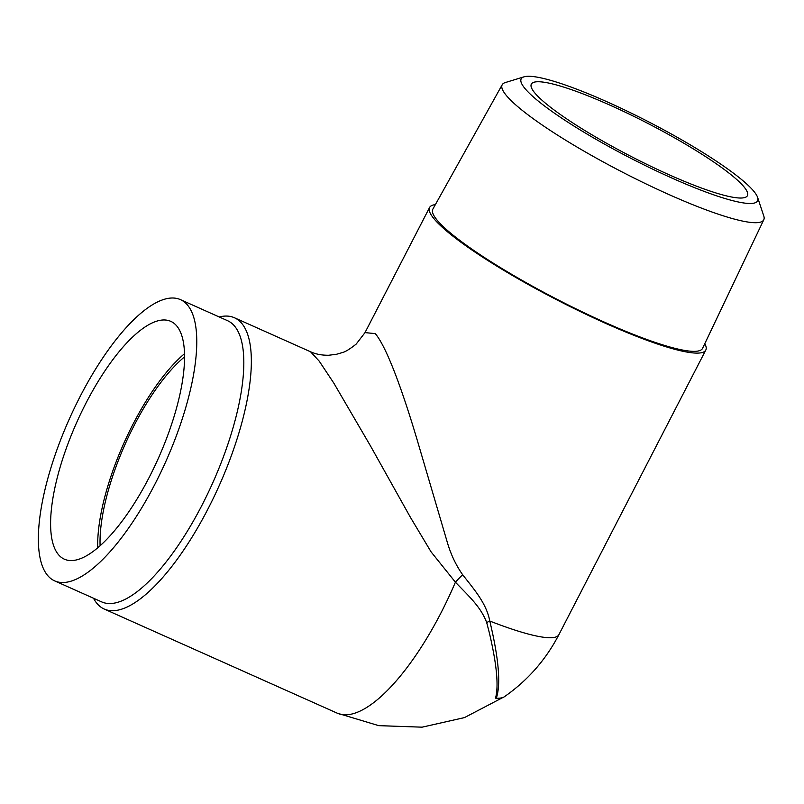<?xml version="1.0" encoding="UTF-8"?>
<svg xmlns="http://www.w3.org/2000/svg" width="804" height="804" viewBox="0 0 804 804"><rect width="100%" height="100%" fill="white"/><g stroke="black" fill="none" stroke-linecap="round" stroke-linejoin="round"><path stroke-width="1.21" d="M100.108 545.765A125.705 43.024 114.1 0 1 184.528 356.875M184.478 353.73A130.278 44.582 -65.9 0 0 97.726 547.836M435.366 204.618A155.423 23.678 27.3 0 0 429.577 207.502A155.423 23.678 27.3 0 0 434.361 219.201A155.423 23.678 27.3 0 0 605.322 323.218A155.423 23.678 27.3 0 0 705.791 350.072A155.423 23.678 27.3 0 0 704.796 343.68M757.609 197.392L763.77 215.954A147.182 22.422 -152.7 0 1 763.8 219.733L702.595 348.293A151.765 23.125 -152.7 0 1 557.082 299.339A151.765 23.125 -152.7 0 1 432.884 209.08L502.219 84.721A147.182 22.422 -152.7 0 1 505.314 82.551L524.017 76.832A133.022 20.271 27.3 0 0 630.085 157.896A133.022 20.271 27.3 0 0 757.609 197.392A133.022 20.271 27.3 0 0 753.489 190.88A133.022 20.271 27.3 0 0 636.899 115.907A133.022 20.271 27.3 0 0 524.017 76.832M429.577 207.502L365.006 332.615L375.307 333.62C387.448 348.162 403.518 394.101 417.065 439.577L447.516 543.032C450.984 554.72 456.019 565.292 462.642 574.729C475.023 590.488 486.45 603.653 489.787 621.04C498.792 658.687 500.972 684.395 496.319 698.184L495.525 698.143C498.812 686.053 496.751 664.295 489.355 632.859L486.691 622.557C480.762 606.769 468.772 596.156 455.416 582.196L431.095 551.896L410.492 517.464L370.523 445.989L333.791 383.076L319.208 361.127L310.545 351.77L234.426 317.751A159.534 54.592 114.1 0 1 222.487 478.089A159.534 54.592 114.1 0 1 104.239 609.05A159.534 54.592 114.1 0 1 93.515 598.246M705.791 350.072L558.88 634.708A155.423 23.678 27.3 0 1 489.787 621.04A45.707 22.854 -14.7 0 0 486.691 622.557M462.642 574.729A45.707 13.939 -44.9 0 0 455.416 582.196A159.534 54.592 -65.9 0 1 337.167 713.148L104.239 609.05M496.319 698.184A135.796 20.693 27.3 0 0 504.229 696.837C527.545 680.616 545.765 659.903 558.88 634.708M80.269 396.231A154.046 52.722 114.1 0 1 180.428 299.621A154.046 52.722 114.1 0 1 165.704 461.777A154.046 52.722 114.1 0 1 54.712 580.91A154.046 52.722 114.1 0 1 80.269 396.231M149.122 477.506A130.278 44.582 -65.9 0 0 170.729 321.329A130.278 44.582 -65.9 0 0 76.872 422.08A130.278 44.582 -65.9 0 0 64.41 559.202A130.278 44.582 -65.9 0 0 149.122 477.506M535.072 93.264A121.595 18.522 27.3 0 0 650.014 165.895A121.595 18.522 27.3 0 0 747.429 195.653A121.595 18.522 27.3 0 0 647.873 123.424A121.595 18.522 27.3 0 0 531.333 84.118A121.595 18.522 27.3 0 0 535.072 93.264M219.231 316.967A159.534 54.592 114.1 0 1 234.426 317.751M180.428 299.621L227.482 320.655A154.046 52.722 114.1 0 1 212.758 482.812A154.046 52.722 114.1 0 1 101.776 601.935L54.712 580.91M763.8 219.733A147.182 22.422 -152.7 0 1 622.678 172.257A147.182 22.422 -152.7 0 1 502.219 84.721M364.986 332.655L356.162 344.102C349.79 349.147 345.097 351.991 342.072 352.654L336.474 354.283L328.685 355.257C321.751 355.328 315.701 354.162 310.545 351.76M337.167 713.148L378.734 725.65L422.11 727.168L464.431 717.61L502.832 697.53"/></g></svg>
